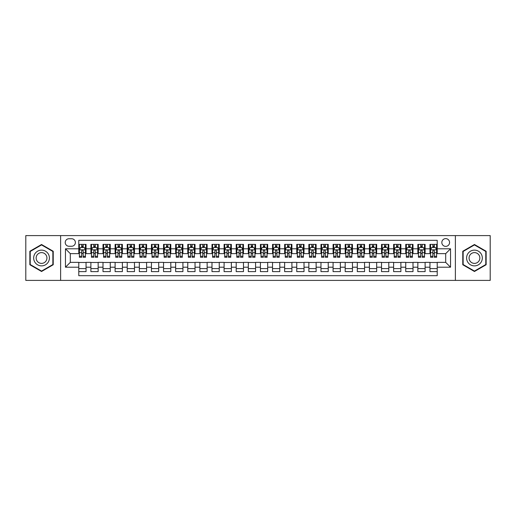 <?xml version="1.0" encoding="UTF-8"?>
<svg xmlns="http://www.w3.org/2000/svg" width="516" height="516" viewBox="0 0 516 516"><rect width="100%" height="100%" fill="white"/><g stroke="black" fill="none" stroke-linecap="round" stroke-linejoin="round"><path stroke-width="0.77" d="M445.695 238.624A3.876 3.876 0 0 0 441.825 242.501A3.876 3.876 0 0 0 445.695 246.377A3.876 3.876 0 0 0 449.571 242.501A3.876 3.876 0 0 0 445.695 238.624M455.383 280.401L490.2 280.401L490.2 235.599L455.383 235.599L455.383 280.401L60.617 280.401L60.617 235.599L25.8 235.599L25.8 280.401L60.617 280.401M437.22 244.378L429.957 244.378L429.957 248.796L425.113 248.796L425.113 253.64L429.957 253.64L429.957 248.796M425.113 248.796L425.113 244.378L417.844 244.378L417.844 248.796L413 248.796L413 253.64L417.844 253.64L417.844 248.796M413 248.796L413 244.378L405.737 244.378L405.737 248.796L400.893 248.796L400.893 253.64L405.737 253.64L405.737 248.796M400.893 248.796L400.893 244.378L393.624 244.378L393.624 248.796L388.78 248.796L388.78 253.64L393.624 253.64L393.624 248.796M388.78 248.796L388.78 244.378L381.517 244.378L381.517 248.796L376.674 248.796L376.674 253.64L381.517 253.64L381.517 248.796M376.674 248.796L376.674 244.378L369.404 244.378L369.404 248.796L364.567 248.796L364.567 253.64L369.404 253.64L369.404 248.796M364.567 248.796L364.567 244.378L357.298 244.378L357.298 248.796L352.454 248.796L352.454 253.64L357.298 253.64L357.298 248.796M352.454 248.796L352.454 244.378L345.191 244.378L345.191 248.796L340.347 248.796L340.347 253.64L345.191 253.64L345.191 248.796M340.347 248.796L340.347 244.378L333.078 244.378L333.078 248.796L328.234 248.796L328.234 253.64L333.078 253.64L333.078 248.796M328.234 248.796L328.234 244.378L320.971 244.378L320.971 248.796L316.127 248.796L316.127 253.64L320.971 253.64L320.971 248.796M316.127 248.796L316.127 244.378L308.858 244.378L308.858 248.796L304.014 248.796L304.014 253.64L308.858 253.64L308.858 248.796M304.014 248.796L304.014 244.378L296.752 244.378L296.752 248.796L291.908 248.796L291.908 253.64L296.752 253.64L296.752 248.796M291.908 248.796L291.908 244.378L284.639 244.378L284.639 248.796L279.795 248.796L279.795 253.64L284.639 253.64L284.639 248.796M279.795 248.796L279.795 244.378L272.532 244.378L272.532 248.796L267.688 248.796L267.688 253.64L272.532 253.64L272.532 248.796M267.688 248.796L267.688 244.378L260.419 244.378L260.419 248.796L255.581 248.796L255.581 253.64L260.419 253.64L260.419 248.796M255.581 248.796L255.581 244.378L248.312 244.378L248.312 248.796L243.468 248.796L243.468 253.64L248.312 253.64L248.312 248.796M243.468 248.796L243.468 244.378L236.205 244.378L236.205 248.796L231.362 248.796L231.362 253.64L236.205 253.64L236.205 248.796M231.362 248.796L231.362 244.378L224.092 244.378L224.092 248.796L219.248 248.796L219.248 253.64L224.092 253.64L224.092 248.796M219.248 248.796L219.248 244.378L211.986 244.378L211.986 248.796L207.142 248.796L207.142 253.64L211.986 253.64L211.986 248.796M207.142 248.796L207.142 244.378L199.873 244.378L199.873 248.796L195.029 248.796L195.029 253.64L199.873 253.64L199.873 248.796M195.029 248.796L195.029 244.378L187.766 244.378L187.766 248.796L182.922 248.796L182.922 253.64L187.766 253.64L187.766 248.796M182.922 248.796L182.922 244.378L175.653 244.378L175.653 248.796L170.809 248.796L170.809 253.64L175.653 253.64L175.653 248.796M170.809 248.796L170.809 244.378L163.546 244.378L163.546 248.796L158.702 248.796L158.702 253.64L163.546 253.64L163.546 248.796M158.702 248.796L158.702 244.378L151.433 244.378L151.433 248.796L146.596 248.796L146.596 253.64L151.433 253.64L151.433 248.796M146.596 248.796L146.596 244.378L139.326 244.378L139.326 248.796L134.483 248.796L134.483 253.64L139.326 253.64L139.326 248.796M134.483 248.796L134.483 244.378L127.22 244.378L127.22 248.796L122.376 248.796L122.376 253.64L127.22 253.64L127.22 248.796M122.376 248.796L122.376 244.378L115.107 244.378L115.107 248.796L110.263 248.796L110.263 253.64L115.107 253.64L115.107 248.796M110.263 248.796L110.263 244.378L103 244.378L103 248.796L98.156 248.796L98.156 253.64L103 253.64L103 248.796M98.156 248.796L98.156 244.378L90.887 244.378L90.887 253.64L86.043 253.64L86.043 244.378L78.78 244.378M78.78 271.622L86.043 271.622L86.043 262.36L90.887 262.36L90.887 271.622L98.156 271.622L98.156 262.36L103 262.36L103 267.204L98.156 267.204M103 267.204L103 271.622L110.263 271.622L110.263 262.36L115.107 262.36L115.107 267.204L110.263 267.204M115.107 267.204L115.107 271.622L122.376 271.622L122.376 262.36L127.22 262.36L127.22 267.204L122.376 267.204M127.22 267.204L127.22 271.622L134.483 271.622L134.483 262.36L139.326 262.36L139.326 267.204L134.483 267.204M139.326 267.204L139.326 271.622L146.596 271.622L146.596 262.36L151.433 262.36L151.433 267.204L146.596 267.204M151.433 267.204L151.433 271.622L158.702 271.622L158.702 262.36L163.546 262.36L163.546 267.204L158.702 267.204M163.546 267.204L163.546 271.622L170.809 271.622L170.809 262.36L175.653 262.36L175.653 267.204L170.809 267.204M175.653 267.204L175.653 271.622L182.922 271.622L182.922 262.36L187.766 262.36L187.766 267.204L182.922 267.204M187.766 267.204L187.766 271.622L195.029 271.622L195.029 262.36L199.873 262.36L199.873 267.204L195.029 267.204M199.873 267.204L199.873 271.622L207.142 271.622L207.142 262.36L211.986 262.36L211.986 267.204L207.142 267.204M211.986 267.204L211.986 271.622L219.248 271.622L219.248 262.36L224.092 262.36L224.092 267.204L219.248 267.204M224.092 267.204L224.092 271.622L231.362 271.622L231.362 262.36L236.205 262.36L236.205 267.204L231.362 267.204M236.205 267.204L236.205 271.622L243.468 271.622L243.468 262.36L248.312 262.36L248.312 267.204L243.468 267.204M248.312 267.204L248.312 271.622L255.581 271.622L255.581 262.36L260.419 262.36L260.419 267.204L255.581 267.204M260.419 267.204L260.419 271.622L267.688 271.622L267.688 262.36L272.532 262.36L272.532 267.204L267.688 267.204M272.532 267.204L272.532 271.622L279.795 271.622L279.795 262.36L284.639 262.36L284.639 267.204L279.795 267.204M284.639 267.204L284.639 271.622L291.908 271.622L291.908 262.36L296.752 262.36L296.752 267.204L291.908 267.204M296.752 267.204L296.752 271.622L304.014 271.622L304.014 262.36L308.858 262.36L308.858 267.204L304.014 267.204M308.858 267.204L308.858 271.622L316.127 271.622L316.127 262.36L320.971 262.36L320.971 267.204L316.127 267.204M320.971 267.204L320.971 271.622L328.234 271.622L328.234 262.36L333.078 262.36L333.078 267.204L328.234 267.204M333.078 267.204L333.078 271.622L340.347 271.622L340.347 262.36L345.191 262.36L345.191 267.204L340.347 267.204M345.191 267.204L345.191 271.622L352.454 271.622L352.454 262.36L357.298 262.36L357.298 267.204L352.454 267.204M357.298 267.204L357.298 271.622L364.567 271.622L364.567 262.36L369.404 262.36L369.404 267.204L364.567 267.204M369.404 267.204L369.404 271.622L376.674 271.622L376.674 262.36L381.517 262.36L381.517 267.204L376.674 267.204M381.517 267.204L381.517 271.622L388.78 271.622L388.78 262.36L393.624 262.36L393.624 267.204L388.78 267.204M393.624 267.204L393.624 271.622L400.893 271.622L400.893 262.36L405.737 262.36L405.737 267.204L400.893 267.204M405.737 267.204L405.737 271.622L413 271.622L413 262.36L417.844 262.36L417.844 267.204L413 267.204M417.844 267.204L417.844 271.622L425.113 271.622L425.113 262.36L429.957 262.36L429.957 267.204L425.113 267.204M68.97 246.255L71.634 246.255A3.754 3.754 0 0 0 75.388 242.501A3.754 3.754 0 0 0 71.634 238.747L68.97 238.747A3.754 3.754 0 0 0 65.216 242.501A3.754 3.754 0 0 0 68.97 246.255M455.383 235.599L60.617 235.599M437.22 248.796L437.22 240.321L78.78 240.321L78.78 253.64L70.305 253.64L70.305 262.36L78.78 262.36L78.78 275.679L437.22 275.679L437.22 262.36L445.695 262.36L445.695 253.64L437.22 253.64L437.22 248.796L450.539 248.796L450.539 267.204L437.22 267.204M78.78 267.204L65.461 267.204L65.461 248.796L78.78 248.796M429.957 267.204L429.957 271.622L437.22 271.622M78.78 247.403L79.387 247.403M81.683 247.403L83.141 247.403M85.437 247.403L86.043 247.403M78.78 253.517L79.387 253.517M81.683 253.517L83.141 253.517M85.437 253.517L86.043 253.517M78.78 262.483L86.043 262.483M78.78 268.597L86.043 268.597M90.887 253.517L91.493 253.517M93.796 253.517L95.247 253.517M97.55 253.517L98.156 253.517M90.887 247.403L91.493 247.403M93.796 247.403L95.247 247.403M97.55 247.403L98.156 247.403M90.887 262.483L98.156 262.483M90.887 268.597L98.156 268.597M103 262.483L110.263 262.483M103 268.597L110.263 268.597M103 247.403L103.606 247.403M105.903 247.403L107.36 247.403M109.656 247.403L110.263 247.403M103 253.517L103.606 253.517M105.903 253.517L107.36 253.517M109.656 253.517L110.263 253.517M115.107 262.483L122.376 262.483M115.107 268.597L122.376 268.597M115.107 247.403L115.713 247.403M118.016 247.403L119.467 247.403M121.77 247.403L122.376 247.403M115.107 253.517L115.713 253.517M118.016 253.517L119.467 253.517M121.77 253.517L122.376 253.517M127.22 262.483L134.483 262.483M127.22 268.597L134.483 268.597M127.22 247.403L127.82 247.403M130.122 247.403L131.574 247.403M133.876 247.403L134.483 247.403M127.22 253.517L127.82 253.517M130.122 253.517L131.574 253.517M133.876 253.517L134.483 253.517M139.326 262.483L146.596 262.483M139.326 268.597L146.596 268.597M139.326 247.403L139.933 247.403M142.235 247.403L143.687 247.403M145.989 247.403L146.596 247.403M139.326 253.517L139.933 253.517M142.235 253.517L143.687 253.517M145.989 253.517L146.596 253.517M151.433 262.483L158.702 262.483M151.433 268.597L158.702 268.597M151.433 247.403L152.039 247.403M154.342 247.403L155.793 247.403M158.096 247.403L158.702 247.403M151.433 253.517L152.039 253.517M154.342 253.517L155.793 253.517M158.096 253.517L158.702 253.517M163.546 262.483L170.809 262.483M163.546 268.597L170.809 268.597M163.546 247.403L164.153 247.403M166.455 247.403L167.906 247.403M170.209 247.403L170.809 247.403M163.546 253.517L164.153 253.517M166.455 253.517L167.906 253.517M170.209 253.517L170.809 253.517M175.653 262.483L182.922 262.483M175.653 268.597L182.922 268.597M175.653 247.403L176.259 247.403M178.562 247.403L180.013 247.403M182.316 247.403L182.922 247.403M175.653 253.517L176.259 253.517M178.562 253.517L180.013 253.517M182.316 253.517L182.922 253.517M187.766 262.483L195.029 262.483M187.766 268.597L195.029 268.597M187.766 247.403L188.372 247.403M190.668 247.403L192.126 247.403M194.422 247.403L195.029 247.403M187.766 253.517L188.372 253.517M190.668 253.517L192.126 253.517M194.422 253.517L195.029 253.517M199.873 262.483L207.142 262.483M199.873 268.597L207.142 268.597M199.873 247.403L200.479 247.403M202.782 247.403L204.233 247.403M206.535 247.403L207.142 247.403M199.873 253.517L200.479 253.517M202.782 253.517L204.233 253.517M206.535 253.517L207.142 253.517M211.986 262.483L219.248 262.483M211.986 268.597L219.248 268.597M211.986 247.403L212.592 247.403M214.888 247.403L216.346 247.403M218.642 247.403L219.248 247.403M211.986 253.517L212.592 253.517M214.888 253.517L216.346 253.517M218.642 253.517L219.248 253.517M224.092 262.483L231.362 262.483M224.092 268.597L231.362 268.597M224.092 247.403L224.699 247.403M227.001 247.403L228.453 247.403M230.755 247.403L231.362 247.403M224.092 253.517L224.699 253.517M227.001 253.517L228.453 253.517M230.755 253.517L231.362 253.517M236.205 262.483L243.468 262.483M236.205 268.597L243.468 268.597M236.205 247.403L236.805 247.403M239.108 247.403L240.559 247.403M242.862 247.403L243.468 247.403M236.205 253.517L236.805 253.517M239.108 253.517L240.559 253.517M242.862 253.517L243.468 253.517M248.312 262.483L255.581 262.483M248.312 268.597L255.581 268.597M248.312 247.403L248.918 247.403M251.221 247.403L252.672 247.403M254.975 247.403L255.581 247.403M248.312 253.517L248.918 253.517M251.221 253.517L252.672 253.517M254.975 253.517L255.581 253.517M260.419 262.483L267.688 262.483M260.419 268.597L267.688 268.597M260.419 247.403L261.025 247.403M263.328 247.403L264.779 247.403M267.082 247.403L267.688 247.403M260.419 253.517L261.025 253.517M263.328 253.517L264.779 253.517M267.082 253.517L267.688 253.517M272.532 262.483L279.795 262.483M272.532 268.597L279.795 268.597M272.532 247.403L273.138 247.403M275.441 247.403L276.892 247.403M279.195 247.403L279.795 247.403M272.532 253.517L273.138 253.517M275.441 253.517L276.892 253.517M279.195 253.517L279.795 253.517M284.639 262.483L291.908 262.483M284.639 268.597L291.908 268.597M284.639 247.403L285.245 247.403M287.547 247.403L288.999 247.403M291.301 247.403L291.908 247.403M284.639 253.517L285.245 253.517M287.547 253.517L288.999 253.517M291.301 253.517L291.908 253.517M296.752 262.483L304.014 262.483M296.752 268.597L304.014 268.597M296.752 247.403L297.358 247.403M299.654 247.403L301.112 247.403M303.408 247.403L304.014 247.403M296.752 253.517L297.358 253.517M299.654 253.517L301.112 253.517M303.408 253.517L304.014 253.517M308.858 262.483L316.127 262.483M308.858 268.597L316.127 268.597M308.858 247.403L309.465 247.403M311.767 247.403L313.218 247.403M315.521 247.403L316.127 247.403M308.858 253.517L309.465 253.517M311.767 253.517L313.218 253.517M315.521 253.517L316.127 253.517M320.971 262.483L328.234 262.483M320.971 268.597L328.234 268.597M320.971 247.403L321.578 247.403M323.874 247.403L325.332 247.403M327.628 247.403L328.234 247.403M320.971 253.517L321.578 253.517M323.874 253.517L325.332 253.517M327.628 253.517L328.234 253.517M333.078 262.483L340.347 262.483M333.078 268.597L340.347 268.597M333.078 247.403L333.684 247.403M335.987 247.403L337.438 247.403M339.741 247.403L340.347 247.403M333.078 253.517L333.684 253.517M335.987 253.517L337.438 253.517M339.741 253.517L340.347 253.517M345.191 262.483L352.454 262.483M345.191 268.597L352.454 268.597M345.191 247.403L345.791 247.403M348.094 247.403L349.545 247.403M351.848 247.403L352.454 247.403M345.191 253.517L345.791 253.517M348.094 253.517L349.545 253.517M351.848 253.517L352.454 253.517M357.298 262.483L364.567 262.483M357.298 268.597L364.567 268.597M357.298 247.403L357.904 247.403M360.207 247.403L361.658 247.403M363.961 247.403L364.567 247.403M357.298 253.517L357.904 253.517M360.207 253.517L361.658 253.517M363.961 253.517L364.567 253.517M369.404 262.483L376.674 262.483M369.404 268.597L376.674 268.597M369.404 247.403L370.011 247.403M372.313 247.403L373.765 247.403M376.067 247.403L376.674 247.403M369.404 253.517L370.011 253.517M372.313 253.517L373.765 253.517M376.067 253.517L376.674 253.517M381.517 262.483L388.78 262.483M381.517 268.597L388.78 268.597M381.517 247.403L382.124 247.403M384.426 247.403L385.878 247.403M388.18 247.403L388.78 247.403M381.517 253.517L382.124 253.517M384.426 253.517L385.878 253.517M388.18 253.517L388.78 253.517M393.624 262.483L400.893 262.483M393.624 268.597L400.893 268.597M393.624 247.403L394.23 247.403M396.533 247.403L397.984 247.403M400.287 247.403L400.893 247.403M393.624 253.517L394.23 253.517M396.533 253.517L397.984 253.517M400.287 253.517L400.893 253.517M405.737 262.483L413 262.483M405.737 268.597L413 268.597M405.737 247.403L406.344 247.403M408.64 247.403L410.097 247.403M412.394 247.403L413 247.403M405.737 253.517L406.344 253.517M408.64 253.517L410.097 253.517M412.394 253.517L413 253.517M417.844 262.483L425.113 262.483M417.844 268.597L425.113 268.597M417.844 247.403L418.45 247.403M420.753 247.403L422.204 247.403M424.507 247.403L425.113 247.403M417.844 253.517L418.45 253.517M420.753 253.517L422.204 253.517M424.507 253.517L425.113 253.517M429.957 262.483L437.22 262.483M429.957 268.597L437.22 268.597M429.957 247.403L430.563 247.403M432.86 247.403L434.317 247.403M436.613 247.403L437.22 247.403M429.957 253.517L430.563 253.517M432.86 253.517L434.317 253.517M436.613 253.517L437.22 253.517M70.305 253.64L65.461 248.796M70.305 262.36L65.461 267.204M450.539 248.796L445.695 253.64M450.539 267.204L445.695 262.36M41.544 271.493L53.225 264.747L53.225 251.253L41.544 244.507L29.857 251.253L29.857 264.747L41.544 271.493M486.143 251.253L474.456 244.507L462.775 251.253L462.775 264.747L474.456 271.493L486.143 264.747L486.143 251.253M83.141 245.951L81.683 245.951M85.437 256.284L83.141 256.284L83.141 257.271L85.437 257.271L85.437 249.886L84.231 247.467L80.593 247.467L79.387 249.886L79.387 257.271L81.683 257.271L81.683 256.284L79.387 256.284M79.387 249.886L79.387 244.378M85.437 249.886L85.437 244.378M81.683 247.467L81.683 244.378M83.141 244.378L83.141 247.467M83.141 256.284L83.141 250.795C82.657 249.86 82.173 249.86 81.683 250.795L81.683 256.284M41.544 250.131A7.869 7.869 0 0 0 33.669 258A7.869 7.869 0 0 0 41.544 265.869A7.869 7.869 0 0 0 49.413 258A7.869 7.869 0 0 0 41.544 250.131M41.544 252.614A5.386 5.386 0 0 0 36.152 258A5.386 5.386 0 0 0 41.544 263.386A5.386 5.386 0 0 0 46.93 258A5.386 5.386 0 0 0 41.544 252.614M52.864 264.534L41.544 271.074L30.218 264.534L30.218 251.466L41.544 244.926L52.864 251.466L52.864 264.534M467.638 254.065A7.869 7.869 0 0 0 470.521 264.818A7.869 7.869 0 0 0 481.273 261.935A7.869 7.869 0 0 0 478.39 251.182A7.869 7.869 0 0 0 467.638 254.065M469.792 255.304A5.386 5.386 0 0 0 471.766 262.67A5.386 5.386 0 0 0 479.125 260.696A5.386 5.386 0 0 0 477.152 253.33A5.386 5.386 0 0 0 469.792 255.304M485.782 251.466L485.782 264.534L474.456 271.074L463.136 264.534L463.136 251.466L474.456 244.926L485.782 251.466M95.247 245.951L93.796 245.951M97.55 256.284L95.247 256.284L95.247 257.271L97.55 257.271L97.55 249.886L96.337 247.467L92.706 247.467L91.493 249.886L91.493 257.271L93.796 257.271L93.796 256.284L91.493 256.284M91.493 249.886L91.493 244.378M97.55 249.886L97.55 244.378M93.796 247.467L93.796 244.378M95.247 244.378L95.247 247.467M95.247 256.284L95.247 250.795C94.763 249.86 94.28 249.86 93.796 250.795L93.796 256.284M107.36 245.951L105.903 245.951M109.656 256.284L107.36 256.284L107.36 257.271L109.656 257.271L109.656 249.886L108.45 247.467L104.812 247.467L103.606 249.886L103.606 257.271L105.903 257.271L105.903 256.284L103.606 256.284M103.606 249.886L103.606 244.378M109.656 249.886L109.656 244.378M105.903 247.467L105.903 244.378M107.36 244.378L107.36 247.467M107.36 256.284L107.36 250.795C106.876 249.86 106.386 249.86 105.903 250.795L105.903 256.284M119.467 245.951L118.016 245.951M121.77 256.284L119.467 256.284L119.467 257.271L121.77 257.271L121.77 249.886L120.557 247.467L116.926 247.467L115.713 249.886L115.713 257.271L118.016 257.271L118.016 256.284L115.713 256.284M115.713 249.886L115.713 244.378M121.77 249.886L121.77 244.378M118.016 247.467L118.016 244.378M119.467 244.378L119.467 247.467M119.467 256.284L119.467 250.795C118.983 249.86 118.499 249.86 118.016 250.795L118.016 256.284M131.574 245.951L130.122 245.951M133.876 256.284L131.574 256.284L131.574 257.271L133.876 257.271L133.876 249.886L132.664 247.467L129.032 247.467L127.82 249.886L127.82 257.271L130.122 257.271L130.122 256.284L127.82 256.284M127.82 249.886L127.82 244.378M133.876 249.886L133.876 244.378M130.122 247.467L130.122 244.378M131.574 244.378L131.574 247.467M131.574 256.284L131.574 250.795C131.09 249.86 130.606 249.86 130.122 250.795L130.122 256.284M143.687 245.951L142.235 245.951M145.989 256.284L143.687 256.284L143.687 257.271L145.989 257.271L145.989 249.886L144.777 247.467L141.145 247.467L139.933 249.886L139.933 257.271L142.235 257.271L142.235 256.284L139.933 256.284M139.933 249.886L139.933 244.378M145.989 249.886L145.989 244.378M142.235 247.467L142.235 244.378M143.687 244.378L143.687 247.467M143.687 256.284L143.687 250.795C143.203 249.86 142.719 249.86 142.235 250.795L142.235 256.284M155.793 245.951L154.342 245.951M158.096 256.284L155.793 256.284L155.793 257.271L158.096 257.271L158.096 249.886L156.883 247.467L153.252 247.467L152.039 249.886L152.039 257.271L154.342 257.271L154.342 256.284L152.039 256.284M152.039 249.886L152.039 244.378M158.096 249.886L158.096 244.378M154.342 247.467L154.342 244.378M155.793 244.378L155.793 247.467M155.793 256.284L155.793 250.795C155.31 249.86 154.826 249.86 154.342 250.795L154.342 256.284M167.906 245.951L166.455 245.951M170.209 256.284L167.906 256.284L167.906 257.271L170.209 257.271L170.209 249.886L168.996 247.467L165.365 247.467L164.153 249.886L164.153 257.271L166.455 257.271L166.455 256.284L164.153 256.284M164.153 249.886L164.153 244.378M170.209 249.886L170.209 244.378M166.455 247.467L166.455 244.378M167.906 244.378L167.906 247.467M167.906 256.284L167.906 250.795C167.423 249.86 166.939 249.86 166.455 250.795L166.455 256.284M180.013 245.951L178.562 245.951M182.316 256.284L180.013 256.284L180.013 257.271L182.316 257.271L182.316 249.886L181.103 247.467L177.472 247.467L176.259 249.886L176.259 257.271L178.562 257.271L178.562 256.284L176.259 256.284M176.259 249.886L176.259 244.378M182.316 249.886L182.316 244.378M178.562 247.467L178.562 244.378M180.013 244.378L180.013 247.467M180.013 256.284L180.013 250.795C179.529 249.86 179.046 249.86 178.562 250.795L178.562 256.284M192.126 245.951L190.668 245.951M194.422 256.284L192.126 256.284L192.126 257.271L194.422 257.271L194.422 249.886L193.216 247.467L189.578 247.467L188.372 249.886L188.372 257.271L190.668 257.271L190.668 256.284L188.372 256.284M188.372 249.886L188.372 244.378M194.422 249.886L194.422 244.378M190.668 247.467L190.668 244.378M192.126 244.378L192.126 247.467M192.126 256.284L192.126 250.795C191.642 249.86 191.159 249.86 190.668 250.795L190.668 256.284M204.233 245.951L202.782 245.951M206.535 256.284L204.233 256.284L204.233 257.271L206.535 257.271L206.535 249.886L205.323 247.467L201.691 247.467L200.479 249.886L200.479 257.271L202.782 257.271L202.782 256.284L200.479 256.284M200.479 249.886L200.479 244.378M206.535 249.886L206.535 244.378M202.782 247.467L202.782 244.378M204.233 244.378L204.233 247.467M204.233 256.284L204.233 250.795C203.749 249.86 203.265 249.86 202.782 250.795L202.782 256.284M216.346 245.951L214.888 245.951M218.642 256.284L216.346 256.284L216.346 257.271L218.642 257.271L218.642 249.886L217.436 247.467L213.798 247.467L212.592 249.886L212.592 257.271L214.888 257.271L214.888 256.284L212.592 256.284M212.592 249.886L212.592 244.378M218.642 249.886L218.642 244.378M214.888 247.467L214.888 244.378M216.346 244.378L216.346 247.467M216.346 256.284L216.346 250.795C215.862 249.86 215.372 249.86 214.888 250.795L214.888 256.284M228.453 245.951L227.001 245.951M230.755 256.284L228.453 256.284L228.453 257.271L230.755 257.271L230.755 249.886L229.543 247.467L225.911 247.467L224.699 249.886L224.699 257.271L227.001 257.271L227.001 256.284L224.699 256.284M224.699 249.886L224.699 244.378M230.755 249.886L230.755 244.378M227.001 247.467L227.001 244.378M228.453 244.378L228.453 247.467M228.453 256.284L228.453 250.795C227.969 249.86 227.485 249.86 227.001 250.795L227.001 256.284M240.559 245.951L239.108 245.951M242.862 256.284L240.559 256.284L240.559 257.271L242.862 257.271L242.862 249.886L241.649 247.467L238.018 247.467L236.805 249.886L236.805 257.271L239.108 257.271L239.108 256.284L236.805 256.284M236.805 249.886L236.805 244.378M242.862 249.886L242.862 244.378M239.108 247.467L239.108 244.378M240.559 244.378L240.559 247.467M240.559 256.284L240.559 250.795C240.075 249.86 239.592 249.86 239.108 250.795L239.108 256.284M252.672 245.951L251.221 245.951M254.975 256.284L252.672 256.284L252.672 257.271L254.975 257.271L254.975 249.886L253.762 247.467L250.131 247.467L248.918 249.886L248.918 257.271L251.221 257.271L251.221 256.284L248.918 256.284M248.918 249.886L248.918 244.378M254.975 249.886L254.975 244.378M251.221 247.467L251.221 244.378M252.672 244.378L252.672 247.467M252.672 256.284L252.672 250.795C252.189 249.86 251.705 249.86 251.221 250.795L251.221 256.284M264.779 245.951L263.328 245.951M267.082 256.284L264.779 256.284L264.779 257.271L267.082 257.271L267.082 249.886L265.869 247.467L262.238 247.467L261.025 249.886L261.025 257.271L263.328 257.271L263.328 256.284L261.025 256.284M261.025 249.886L261.025 244.378M267.082 249.886L267.082 244.378M263.328 247.467L263.328 244.378M264.779 244.378L264.779 247.467M264.779 256.284L264.779 250.795C264.295 249.86 263.811 249.86 263.328 250.795L263.328 256.284M276.892 245.951L275.441 245.951M279.195 256.284L276.892 256.284L276.892 257.271L279.195 257.271L279.195 249.886L277.982 247.467L274.351 247.467L273.138 249.886L273.138 257.271L275.441 257.271L275.441 256.284L273.138 256.284M273.138 249.886L273.138 244.378M279.195 249.886L279.195 244.378M275.441 247.467L275.441 244.378M276.892 244.378L276.892 247.467M276.892 256.284L276.892 250.795C276.408 249.86 275.925 249.86 275.441 250.795L275.441 256.284M288.999 245.951L287.547 245.951M291.301 256.284L288.999 256.284L288.999 257.271L291.301 257.271L291.301 249.886L290.089 247.467L286.457 247.467L285.245 249.886L285.245 257.271L287.547 257.271L287.547 256.284L285.245 256.284M285.245 249.886L285.245 244.378M291.301 249.886L291.301 244.378M287.547 247.467L287.547 244.378M288.999 244.378L288.999 247.467M288.999 256.284L288.999 250.795C288.515 249.86 288.031 249.86 287.547 250.795L287.547 256.284M301.112 245.951L299.654 245.951M303.408 256.284L301.112 256.284L301.112 257.271L303.408 257.271L303.408 249.886L302.202 247.467L298.564 247.467L297.358 249.886L297.358 257.271L299.654 257.271L299.654 256.284L297.358 256.284M297.358 249.886L297.358 244.378M303.408 249.886L303.408 244.378M299.654 247.467L299.654 244.378M301.112 244.378L301.112 247.467M301.112 256.284L301.112 250.795C300.628 249.86 300.144 249.86 299.654 250.795L299.654 256.284M313.218 245.951L311.767 245.951M315.521 256.284L313.218 256.284L313.218 257.271L315.521 257.271L315.521 249.886L314.309 247.467L310.677 247.467L309.465 249.886L309.465 257.271L311.767 257.271L311.767 256.284L309.465 256.284M309.465 249.886L309.465 244.378M315.521 249.886L315.521 244.378M311.767 247.467L311.767 244.378M313.218 244.378L313.218 247.467M313.218 256.284L313.218 250.795C312.735 249.86 312.251 249.86 311.767 250.795L311.767 256.284M325.332 245.951L323.874 245.951M327.628 256.284L325.332 256.284L325.332 257.271L327.628 257.271L327.628 249.886L326.422 247.467L322.784 247.467L321.578 249.886L321.578 257.271L323.874 257.271L323.874 256.284L321.578 256.284M321.578 249.886L321.578 244.378M327.628 249.886L327.628 244.378M323.874 247.467L323.874 244.378M325.332 244.378L325.332 247.467M325.332 256.284L325.332 250.795C324.848 249.86 324.358 249.86 323.874 250.795L323.874 256.284M337.438 245.951L335.987 245.951M339.741 256.284L337.438 256.284L337.438 257.271L339.741 257.271L339.741 249.886L338.528 247.467L334.897 247.467L333.684 249.886L333.684 257.271L335.987 257.271L335.987 256.284L333.684 256.284M333.684 249.886L333.684 244.378M339.741 249.886L339.741 244.378M335.987 247.467L335.987 244.378M337.438 244.378L337.438 247.467M337.438 256.284L337.438 250.795C336.954 249.86 336.471 249.86 335.987 250.795L335.987 256.284M349.545 245.951L348.094 245.951M351.848 256.284L349.545 256.284L349.545 257.271L351.848 257.271L351.848 249.886L350.635 247.467L347.004 247.467L345.791 249.886L345.791 257.271L348.094 257.271L348.094 256.284L345.791 256.284M345.791 249.886L345.791 244.378M351.848 249.886L351.848 244.378M348.094 247.467L348.094 244.378M349.545 244.378L349.545 247.467M349.545 256.284L349.545 250.795C349.061 249.86 348.577 249.86 348.094 250.795L348.094 256.284M361.658 245.951L360.207 245.951M363.961 256.284L361.658 256.284L361.658 257.271L363.961 257.271L363.961 249.886L362.748 247.467L359.117 247.467L357.904 249.886L357.904 257.271L360.207 257.271L360.207 256.284L357.904 256.284M357.904 249.886L357.904 244.378M363.961 249.886L363.961 244.378M360.207 247.467L360.207 244.378M361.658 244.378L361.658 247.467M361.658 256.284L361.658 250.795C361.174 249.86 360.69 249.86 360.207 250.795L360.207 256.284M373.765 245.951L372.313 245.951M376.067 256.284L373.765 256.284L373.765 257.271L376.067 257.271L376.067 249.886L374.855 247.467L371.223 247.467L370.011 249.886L370.011 257.271L372.313 257.271L372.313 256.284L370.011 256.284M370.011 249.886L370.011 244.378M376.067 249.886L376.067 244.378M372.313 247.467L372.313 244.378M373.765 244.378L373.765 247.467M373.765 256.284L373.765 250.795C373.281 249.86 372.797 249.86 372.313 250.795L372.313 256.284M385.878 245.951L384.426 245.951M388.18 256.284L385.878 256.284L385.878 257.271L388.18 257.271L388.18 249.886L386.968 247.467L383.336 247.467L382.124 249.886L382.124 257.271L384.426 257.271L384.426 256.284L382.124 256.284M382.124 249.886L382.124 244.378M388.18 249.886L388.18 244.378M384.426 247.467L384.426 244.378M385.878 244.378L385.878 247.467M385.878 256.284L385.878 250.795C385.394 249.86 384.91 249.86 384.426 250.795L384.426 256.284M397.984 245.951L396.533 245.951M400.287 256.284L397.984 256.284L397.984 257.271L400.287 257.271L400.287 249.886L399.074 247.467L395.443 247.467L394.23 249.886L394.23 257.271L396.533 257.271L396.533 256.284L394.23 256.284M394.23 249.886L394.23 244.378M400.287 249.886L400.287 244.378M396.533 247.467L396.533 244.378M397.984 244.378L397.984 247.467M397.984 256.284L397.984 250.795C397.501 249.86 397.017 249.86 396.533 250.795L396.533 256.284M410.097 245.951L408.64 245.951M412.394 256.284L410.097 256.284L410.097 257.271L412.394 257.271L412.394 249.886L411.188 247.467L407.55 247.467L406.344 249.886L406.344 257.271L408.64 257.271L408.64 256.284L406.344 256.284M406.344 249.886L406.344 244.378M412.394 249.886L412.394 244.378M408.64 247.467L408.64 244.378M410.097 244.378L410.097 247.467M410.097 256.284L410.097 250.795C409.614 249.86 409.13 249.86 408.64 250.795L408.64 256.284M422.204 245.951L420.753 245.951M424.507 256.284L422.204 256.284L422.204 257.271L424.507 257.271L424.507 249.886L423.294 247.467L419.663 247.467L418.45 249.886L418.45 257.271L420.753 257.271L420.753 256.284L418.45 256.284M418.45 249.886L418.45 244.378M424.507 249.886L424.507 244.378M420.753 247.467L420.753 244.378M422.204 244.378L422.204 247.467M422.204 256.284L422.204 250.795C421.72 249.86 421.237 249.86 420.753 250.795L420.753 256.284M434.317 245.951L432.86 245.951M436.613 256.284L434.317 256.284L434.317 257.271L436.613 257.271L436.613 249.886L435.407 247.467L431.769 247.467L430.563 249.886L430.563 257.271L432.86 257.271L432.86 256.284L430.563 256.284M430.563 249.886L430.563 244.378M436.613 249.886L436.613 244.378M432.86 247.467L432.86 244.378M434.317 244.378L434.317 247.467M434.317 256.284L434.317 250.795C433.833 249.86 433.343 249.86 432.86 250.795L432.86 256.284M90.887 267.204L86.043 267.204M90.887 248.796L86.043 248.796M85.411 249.828L79.412 249.828M79.387 248.131L80.264 248.131M84.559 248.131L85.437 248.131M81.683 252.692L79.387 252.692M85.437 252.692L83.141 252.692M83.141 246.719L81.683 246.719M97.518 249.828L91.526 249.828M91.493 248.131L92.37 248.131M96.673 248.131L97.55 248.131M93.796 252.692L91.493 252.692M97.55 252.692L95.247 252.692M95.247 246.719L93.796 246.719M109.631 249.828L103.632 249.828M103.606 248.131L104.484 248.131M108.779 248.131L109.656 248.131M105.903 252.692L103.606 252.692M109.656 252.692L107.36 252.692M107.36 246.719L105.903 246.719M121.737 249.828L115.745 249.828M115.713 248.131L116.59 248.131M120.892 248.131L121.77 248.131M118.016 252.692L115.713 252.692M121.77 252.692L119.467 252.692M119.467 246.719L118.016 246.719M133.844 249.828L127.852 249.828M127.82 248.131L128.703 248.131M132.999 248.131L133.876 248.131M130.122 252.692L127.82 252.692M133.876 252.692L131.574 252.692M131.574 246.719L130.122 246.719M145.957 249.828L139.965 249.828M139.933 248.131L140.81 248.131M145.112 248.131L145.989 248.131M142.235 252.692L139.933 252.692M145.989 252.692L143.687 252.692M143.687 246.719L142.235 246.719M158.064 249.828L152.072 249.828M152.039 248.131L152.917 248.131M157.219 248.131L158.096 248.131M154.342 252.692L152.039 252.692M158.096 252.692L155.793 252.692M155.793 246.719L154.342 246.719M170.177 249.828L164.178 249.828M164.153 248.131L165.03 248.131M169.325 248.131L170.209 248.131M166.455 252.692L164.153 252.692M170.209 252.692L167.906 252.692M167.906 246.719L166.455 246.719M182.283 249.828L176.291 249.828M176.259 248.131L177.136 248.131M181.439 248.131L182.316 248.131M178.562 252.692L176.259 252.692M182.316 252.692L180.013 252.692M180.013 246.719L178.562 246.719M194.397 249.828L188.398 249.828M188.372 248.131L189.249 248.131M193.545 248.131L194.422 248.131M190.668 252.692L188.372 252.692M194.422 252.692L192.126 252.692M192.126 246.719L190.668 246.719M206.503 249.828L200.511 249.828M200.479 248.131L201.356 248.131M205.658 248.131L206.535 248.131M202.782 252.692L200.479 252.692M206.535 252.692L204.233 252.692M204.233 246.719L202.782 246.719M218.616 249.828L212.618 249.828M212.592 248.131L213.469 248.131M217.765 248.131L218.642 248.131M214.888 252.692L212.592 252.692M218.642 252.692L216.346 252.692M216.346 246.719L214.888 246.719M230.723 249.828L224.731 249.828M224.699 248.131L225.576 248.131M229.878 248.131L230.755 248.131M227.001 252.692L224.699 252.692M230.755 252.692L228.453 252.692M228.453 246.719L227.001 246.719M242.836 249.828L236.838 249.828M236.805 248.131L237.689 248.131M241.985 248.131L242.862 248.131M239.108 252.692L236.805 252.692M242.862 252.692L240.559 252.692M240.559 246.719L239.108 246.719M254.943 249.828L248.951 249.828M248.918 248.131L249.796 248.131M254.098 248.131L254.975 248.131M251.221 252.692L248.918 252.692M254.975 252.692L252.672 252.692M252.672 246.719L251.221 246.719M267.049 249.828L261.057 249.828M261.025 248.131L261.902 248.131M266.204 248.131L267.082 248.131M263.328 252.692L261.025 252.692M267.082 252.692L264.779 252.692M264.779 246.719L263.328 246.719M279.162 249.828L273.164 249.828M273.138 248.131L274.015 248.131M278.311 248.131L279.195 248.131M275.441 252.692L273.138 252.692M279.195 252.692L276.892 252.692M276.892 246.719L275.441 246.719M291.269 249.828L285.277 249.828M285.245 248.131L286.122 248.131M290.424 248.131L291.301 248.131M287.547 252.692L285.245 252.692M291.301 252.692L288.999 252.692M288.999 246.719L287.547 246.719M303.382 249.828L297.384 249.828M297.358 248.131L298.235 248.131M302.531 248.131L303.408 248.131M299.654 252.692L297.358 252.692M303.408 252.692L301.112 252.692M301.112 246.719L299.654 246.719M315.489 249.828L309.497 249.828M309.465 248.131L310.342 248.131M314.644 248.131L315.521 248.131M311.767 252.692L309.465 252.692M315.521 252.692L313.218 252.692M313.218 246.719L311.767 246.719M327.602 249.828L321.603 249.828M321.578 248.131L322.455 248.131M326.751 248.131L327.628 248.131M323.874 252.692L321.578 252.692M327.628 252.692L325.332 252.692M325.332 246.719L323.874 246.719M339.709 249.828L333.717 249.828M333.684 248.131L334.562 248.131M338.864 248.131L339.741 248.131M335.987 252.692L333.684 252.692M339.741 252.692L337.438 252.692M337.438 246.719L335.987 246.719M351.822 249.828L345.823 249.828M345.791 248.131L346.675 248.131M350.97 248.131L351.848 248.131M348.094 252.692L345.791 252.692M351.848 252.692L349.545 252.692M349.545 246.719L348.094 246.719M363.928 249.828L357.936 249.828M357.904 248.131L358.781 248.131M363.083 248.131L363.961 248.131M360.207 252.692L357.904 252.692M363.961 252.692L361.658 252.692M361.658 246.719L360.207 246.719M376.035 249.828L370.043 249.828M370.011 248.131L370.888 248.131M375.19 248.131L376.067 248.131M372.313 252.692L370.011 252.692M376.067 252.692L373.765 252.692M373.765 246.719L372.313 246.719M388.148 249.828L382.156 249.828M382.124 248.131L383.001 248.131M387.297 248.131L388.18 248.131M384.426 252.692L382.124 252.692M388.18 252.692L385.878 252.692M385.878 246.719L384.426 246.719M400.255 249.828L394.263 249.828M394.23 248.131L395.108 248.131M399.41 248.131L400.287 248.131M396.533 252.692L394.23 252.692M400.287 252.692L397.984 252.692M397.984 246.719L396.533 246.719M412.368 249.828L406.369 249.828M406.344 248.131L407.221 248.131M411.516 248.131L412.394 248.131M408.64 252.692L406.344 252.692M412.394 252.692L410.097 252.692M410.097 246.719L408.64 246.719M424.475 249.828L418.482 249.828M418.45 248.131L419.327 248.131M423.63 248.131L424.507 248.131M420.753 252.692L418.45 252.692M424.507 252.692L422.204 252.692M422.204 246.719L420.753 246.719M436.588 249.828L430.589 249.828M430.563 248.131L431.44 248.131M435.736 248.131L436.613 248.131M432.86 252.692L430.563 252.692M436.613 252.692L434.317 252.692M434.317 246.719L432.86 246.719"/></g></svg>
